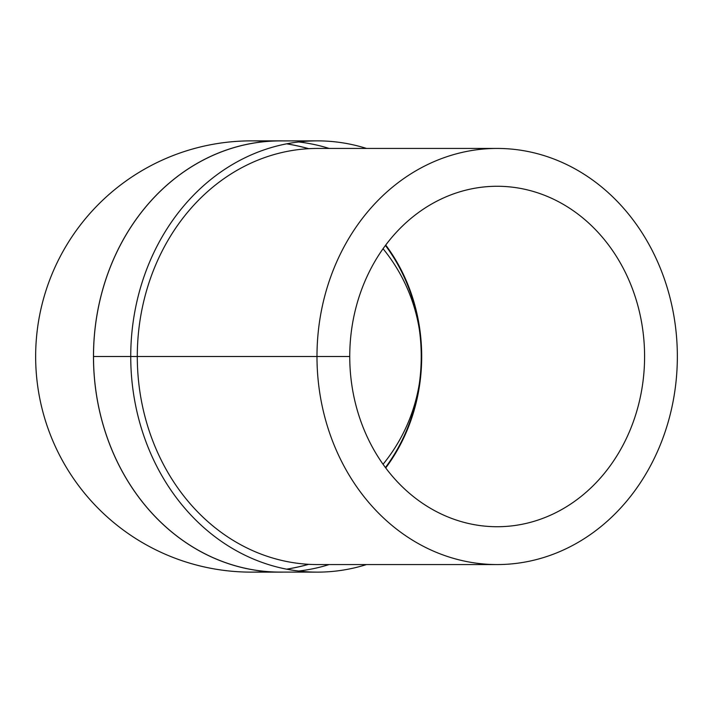 <?xml version="1.0" encoding="UTF-8"?>
<svg xmlns="http://www.w3.org/2000/svg" width="713" height="713" viewBox="0 0 713 713"><rect width="100%" height="100%" fill="white"/><g stroke="black" fill="none" stroke-linecap="round" stroke-linejoin="round"><path stroke-width="1.07" d="M385.43 245.45A169.854 147.101 -90 0 1 421.231 356.5A169.854 147.101 -90 0 1 385.43 467.55M385.501 467.648A169.854 147.101 90 0 0 421.365 356.5A169.854 147.101 90 0 0 385.501 245.352M385.715 467.933A170.229 147.422 90 0 0 421.695 356.5A170.229 147.422 90 0 0 385.715 245.067M644.588 356.5A170.229 147.422 -90 0 1 497.166 526.729A170.229 147.422 -90 0 1 349.744 356.5A170.229 147.422 -90 0 1 497.166 186.271A170.229 147.422 -90 0 1 644.588 356.5M383.05 464.27A170.229 170.229 0 0 0 419.396 383.22A170.229 170.229 0 0 1 383.05 464.27A170.229 170.229 0 0 0 419.396 383.22M419.396 329.78A170.229 170.229 0 0 0 383.05 248.73A170.229 170.229 0 0 1 419.396 329.78A170.229 170.229 0 0 0 383.05 248.73M329.121 564.562A215.584 186.708 -90 0 1 298.685 571.033M280.209 572.084A215.584 186.708 -90 0 1 280.049 572.084A215.584 186.708 -90 0 1 93.51 356.5A215.584 186.708 -90 0 1 280.049 140.916L317.312 140.871A215.629 186.735 90 0 0 130.737 356.5A215.629 186.735 90 0 0 317.312 572.129A215.629 186.735 90 0 0 317.481 572.129A215.629 186.735 90 0 0 366.509 564.562M298.685 141.967A215.584 186.708 -90 0 1 329.121 148.438M366.509 148.438A215.629 186.735 90 0 0 317.312 140.871M497.166 148.438L317.481 148.438A208.062 180.184 90 0 0 137.288 356.5A208.062 180.184 90 0 0 317.481 564.562L497.166 564.562A208.062 180.184 90 0 0 677.35 356.5A208.062 180.184 90 0 0 497.166 148.438A208.062 180.184 90 0 0 316.982 356.5A208.062 180.184 90 0 0 497.166 564.562M308.774 148.678A215.629 215.629 0 0 0 286.751 143.812A215.629 215.629 0 0 1 308.774 148.678A215.629 215.629 0 0 0 286.751 143.812M280.209 140.871L251.279 140.871A215.629 215.629 0 0 0 35.65 356.5A215.629 215.629 0 0 0 251.279 572.129L280.209 572.129A215.629 186.735 -90 0 1 93.474 356.5A215.629 186.735 -90 0 1 280.209 140.871A215.629 186.735 -90 0 1 283.542 140.907M286.751 569.188A215.629 215.629 0 0 0 308.774 564.322A215.629 215.629 0 0 1 286.751 569.188A215.629 215.629 0 0 0 308.774 564.322M308.658 564.313A215.584 215.584 0 0 1 286.644 569.17M286.644 143.83A215.584 215.584 0 0 1 308.658 148.687M283.542 572.093A215.629 186.735 -90 0 1 280.209 572.129M266.787 571.568A215.629 215.629 0 0 1 35.65 356.5A215.629 215.629 0 0 1 266.787 141.432A215.629 215.629 0 0 0 35.65 356.5A215.629 215.629 0 0 0 266.787 571.568M349.744 356.5L93.51 356.5M280.049 572.084L317.312 572.129"/></g></svg>
